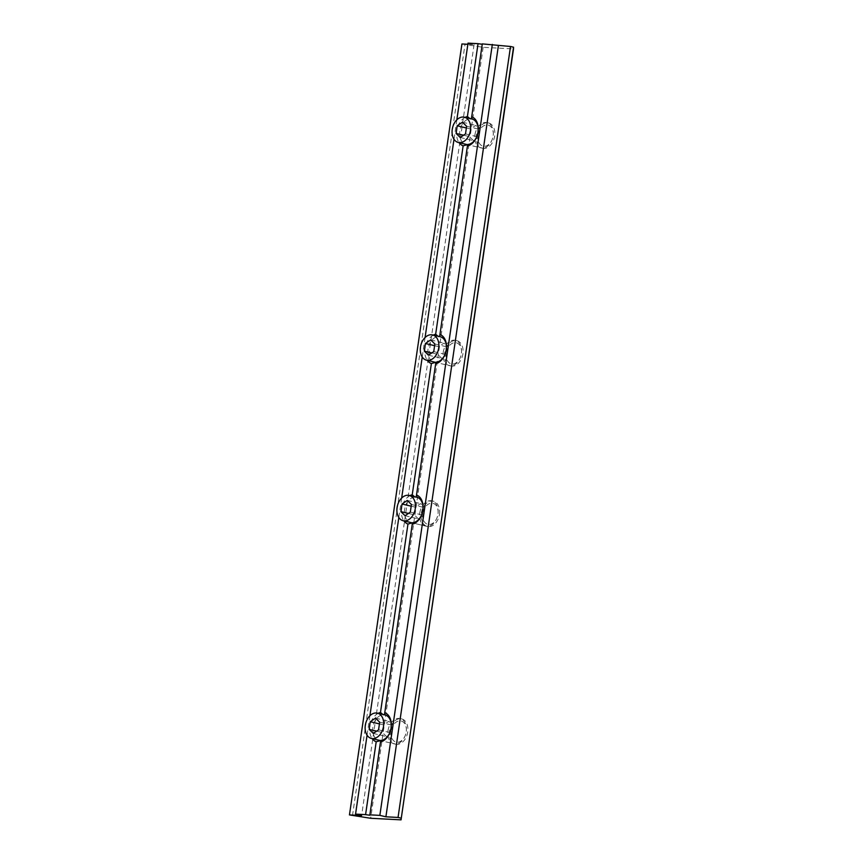 <?xml version="1.0" encoding="UTF-8"?>
<svg xmlns="http://www.w3.org/2000/svg" width="863" height="863" viewBox="0 0 863 863"><rect width="100%" height="100%" fill="white"/><g stroke="black" fill="none" stroke-linecap="round" stroke-linejoin="round"><path stroke-width="0.65" stroke-dasharray="4.32 3.24" d="M369.817 815.244L380.723 740.4M416.214 497.099L414.607 496.721M416.214 497.217L435.901 362.18M439.634 336.592L438.016 336.214M439.634 336.699L467.66 144.466M471.392 118.878L469.785 118.501M471.392 118.986L482.298 43.894M384.456 714.812L412.482 522.687M384.456 714.931L382.848 714.435M391.263 726.236A12.999 9.04 103.4 0 1 391.252 726.495A12.999 9.04 103.4 0 1 389.763 732.741A12.999 9.04 103.4 0 1 389.655 732.978M395.61 744.197A12.999 9.04 -76.6 0 0 396.149 744.294A12.999 9.04 -76.6 0 0 407.735 732.018A12.999 9.04 -76.6 0 0 401.629 718.911A12.999 9.04 -76.6 0 0 389.828 729.462A12.999 9.04 -76.6 0 0 395.61 744.197L378.965 740.227A12.999 9.04 103.4 0 1 372.935 726.732A12.999 9.04 103.4 0 1 383.237 714.78M378.188 713.323A15.167 10.55 -76.6 0 0 372.169 738.609M461.932 43.959L483.151 47.314L513.507 48.889M468.026 43.15L474.078 44.596L467.865 44.272M478.199 130.302A12.999 9.04 103.4 0 1 478.188 130.561A12.999 9.04 103.4 0 1 476.7 136.807A12.999 9.04 103.4 0 1 476.592 137.044M482.546 148.263A12.999 9.04 -76.6 0 0 483.086 148.36A12.999 9.04 -76.6 0 0 494.672 136.084A12.999 9.04 -76.6 0 0 488.577 122.978A12.999 9.04 -76.6 0 0 476.764 133.517A12.999 9.04 -76.6 0 0 482.546 148.263L465.901 144.294A12.999 9.04 103.4 0 1 459.871 130.788A12.999 9.04 103.4 0 1 470.173 118.846M465.125 117.39A15.167 10.55 -76.6 0 0 459.105 142.675M439.494 514.305A12.999 9.04 -76.6 0 0 433.399 501.198A12.999 9.04 -76.6 0 0 431.64 501.025A12.999 9.04 -76.6 0 0 421.338 512.978A12.999 9.04 -76.6 0 0 427.379 526.484A12.999 9.04 -76.6 0 0 439.494 514.305M423.021 508.523A12.999 9.04 103.4 0 1 423.01 508.782A12.999 9.04 103.4 0 1 421.522 515.028A12.999 9.04 103.4 0 1 421.414 515.265M427.379 526.484L410.723 522.514A12.999 9.04 103.4 0 1 404.693 509.019A12.999 9.04 103.4 0 1 414.995 497.066M446.441 348.016A12.999 9.04 103.4 0 1 446.419 348.274A12.999 9.04 103.4 0 1 444.941 354.52A12.999 9.04 103.4 0 1 444.833 354.758M450.788 365.966A12.999 9.04 -76.6 0 0 451.327 366.074A12.999 9.04 -76.6 0 0 462.913 353.798A12.999 9.04 -76.6 0 0 456.807 340.691A12.999 9.04 -76.6 0 0 445.006 351.23A12.999 9.04 -76.6 0 0 450.788 365.966L434.143 362.007A12.999 9.04 103.4 0 1 428.102 348.501A12.999 9.04 103.4 0 1 438.415 336.559M433.366 335.103A15.167 10.55 -76.6 0 0 427.347 360.389M409.947 495.61A15.167 10.55 -76.6 0 0 403.927 520.896M456.84 119.817L454.003 139.267M425.081 337.53L422.244 356.98M401.662 498.048L398.825 517.487M369.903 715.761L367.066 735.2M352.482 815.643L464.952 44.682M483.151 47.314L370.669 818.275M474.078 44.596L361.608 815.557M379.429 723.906L383.582 724.898L388.846 721.317L392.989 725.384L391.878 733.021L386.613 736.603L382.46 732.536L383.582 724.898M375.524 718.145L388.846 721.317M376.646 731.144L382.46 732.536M373.301 733.431L386.613 736.603M378.566 729.85L391.878 733.021M379.677 722.212L392.989 725.384M388.005 730.724A12.999 9.04 103.4 0 1 400.119 718.545A12.999 9.04 103.4 0 1 406.376 730.098A12.999 9.04 103.4 0 1 404.898 736.344A12.999 9.04 103.4 0 1 394.1 743.83A12.999 9.04 103.4 0 1 388.005 730.724M391.036 731.155A10.831 7.54 -76.6 0 0 395.675 741.964A10.831 7.54 -76.6 0 0 405.114 735.848A10.831 7.54 -76.6 0 0 406.344 730.648A10.831 7.54 -76.6 0 0 399.72 720.875A10.831 7.54 -76.6 0 0 391.036 731.155M411.187 506.193L415.34 507.185L420.605 503.604L424.758 507.671L423.636 515.308L418.372 518.89L414.229 514.823L415.34 507.185M407.293 500.432L420.605 503.604M408.415 513.431L414.229 514.823M405.06 515.718L418.372 518.89M410.324 512.137L423.636 515.308M411.435 504.499L424.758 507.671M419.763 513.01A12.999 9.04 103.4 0 1 431.878 500.831A12.999 9.04 103.4 0 1 438.145 512.385A12.999 9.04 103.4 0 1 436.656 518.631A12.999 9.04 103.4 0 1 425.858 526.117A12.999 9.04 103.4 0 1 419.763 513.01M422.794 513.442A10.831 7.54 -76.6 0 0 427.433 524.251A10.831 7.54 -76.6 0 0 436.872 518.134A10.831 7.54 -76.6 0 0 438.113 512.935A10.831 7.54 -76.6 0 0 431.478 503.161A10.831 7.54 -76.6 0 0 422.794 513.442M434.607 345.685L438.76 346.667L444.024 343.096L448.167 347.153L447.056 354.801L441.791 358.372L437.638 354.315L438.76 346.667M430.702 339.925L444.024 343.096M431.824 352.924L437.638 354.315M428.48 355.2L441.791 358.372M433.744 351.629L447.056 354.801M434.855 343.992L448.167 347.153M443.183 352.492A12.999 9.04 103.4 0 1 455.297 340.324A12.999 9.04 103.4 0 1 461.554 351.877A12.999 9.04 103.4 0 1 460.065 358.123A12.999 9.04 103.4 0 1 449.278 365.61A12.999 9.04 103.4 0 1 443.183 352.492M446.214 352.935A10.831 7.54 -76.6 0 0 450.853 363.733A10.831 7.54 -76.6 0 0 460.281 357.616A10.831 7.54 -76.6 0 0 461.522 352.417A10.831 7.54 -76.6 0 0 454.887 342.654A10.831 7.54 -76.6 0 0 446.214 352.935M466.365 127.972L470.518 128.954L475.783 125.383L479.925 129.439L478.814 137.088L473.55 140.658L469.407 136.602L470.518 128.954M462.46 122.212L475.783 125.383M463.593 135.211L469.407 136.602M460.238 137.487L473.55 140.658M465.502 133.916L478.814 137.088M466.613 126.278L479.925 129.439M474.941 134.779A12.999 9.04 103.4 0 1 487.056 122.611A12.999 9.04 103.4 0 1 493.312 134.164A12.999 9.04 103.4 0 1 491.834 140.41A12.999 9.04 103.4 0 1 481.036 147.897A12.999 9.04 103.4 0 1 474.941 134.779M477.973 135.221A10.831 7.54 -76.6 0 0 482.611 146.02A10.831 7.54 -76.6 0 0 492.05 139.903A10.831 7.54 -76.6 0 0 493.291 134.704A10.831 7.54 -76.6 0 0 486.656 124.941A10.831 7.54 -76.6 0 0 477.973 135.221M391.252 726.495L391.284 725.956M478.188 130.561L478.221 130.022M433.399 501.198L431.878 500.831M423.01 508.782L423.043 508.242M446.419 348.274L446.451 347.735M401.629 718.911L400.119 718.545M456.807 340.691L455.297 340.324M488.577 122.978L487.056 122.611M406.344 730.648L406.376 730.098M378.965 740.227L394.1 743.83M438.113 512.935L438.145 512.385M410.723 522.514L425.858 526.117M461.522 352.417L461.554 351.877M434.143 362.007L449.278 365.61M493.291 134.704L493.312 134.164M465.901 144.294L481.036 147.897"/><path stroke-width="1.29" d="M389.655 732.978A12.999 9.04 103.4 0 1 380.723 740.4L369.817 815.244L365.578 814.629L376.203 741.759L380.702 740.54M414.995 497.066L412.234 494.769L431.381 363.539L435.88 362.309M438.415 336.559L435.653 334.251L463.14 145.825L467.638 144.596M470.173 118.846L467.412 116.537L478.048 43.668L482.234 44.272M476.592 137.044A12.999 9.04 103.4 0 1 467.66 144.466L439.623 336.613A12.999 9.04 103.4 0 1 440.162 336.721A12.999 9.04 103.4 0 1 446.441 348.016M467.865 44.272L461.932 43.959L349.461 814.92L370.669 818.275L401.036 819.85L513.507 48.889L513.539 47.195L510.518 46.483L482.298 43.894L471.392 118.9A12.999 9.04 103.4 0 1 471.932 119.008A12.999 9.04 103.4 0 1 478.199 130.302M444.833 354.758A12.999 9.04 103.4 0 1 435.901 362.18L416.214 497.131A12.999 9.04 103.4 0 1 416.753 497.228A12.999 9.04 103.4 0 1 423.021 508.523M421.414 515.265A12.999 9.04 103.4 0 1 412.482 522.687L384.445 714.844A12.999 9.04 103.4 0 1 384.984 714.942A12.999 9.04 103.4 0 1 391.263 726.236M383.237 714.78L380.475 712.482L407.962 524.046L412.46 522.827M380.454 741.975A15.167 10.55 -76.6 0 0 389.547 733.237A15.167 10.55 -76.6 0 0 391.284 725.956A15.167 10.55 -76.6 0 0 384.725 712.698M379.504 740.335A12.999 9.04 103.4 0 1 378.965 740.227L371.403 738.426A12.999 9.04 -76.6 0 0 383.215 727.887A12.999 9.04 -76.6 0 0 377.422 713.14A12.999 9.04 -76.6 0 0 365.308 725.319A12.999 9.04 -76.6 0 0 371.403 738.426M380.475 712.482A15.167 10.55 -76.6 0 0 378.188 713.323M372.169 738.609A15.167 10.55 -76.6 0 0 376.203 741.759M478.048 43.668L468.026 43.15L456.84 119.817M467.39 146.041A15.167 10.55 -76.6 0 0 476.484 137.303A15.167 10.55 -76.6 0 0 478.221 130.022A15.167 10.55 -76.6 0 0 471.662 116.764M466.441 144.401A12.999 9.04 103.4 0 1 465.901 144.294L458.339 142.492A12.999 9.04 -76.6 0 0 470.152 131.942A12.999 9.04 -76.6 0 0 464.359 117.206A12.999 9.04 -76.6 0 0 452.244 129.374A12.999 9.04 -76.6 0 0 458.339 142.492M467.412 116.537A15.167 10.55 -76.6 0 0 465.125 117.39M459.105 142.675A15.167 10.55 -76.6 0 0 463.14 145.825M411.263 522.622A12.999 9.04 103.4 0 1 410.723 522.514L403.161 520.713A12.999 9.04 -76.6 0 0 414.974 510.173A12.999 9.04 -76.6 0 0 409.181 495.427A12.999 9.04 -76.6 0 0 397.066 507.606A12.999 9.04 -76.6 0 0 403.161 520.713M412.212 524.262A15.167 10.55 -76.6 0 0 421.306 515.524A15.167 10.55 -76.6 0 0 423.043 508.242A15.167 10.55 -76.6 0 0 416.484 494.984M435.632 363.755A15.167 10.55 -76.6 0 0 444.725 355.017A15.167 10.55 -76.6 0 0 446.451 347.735A15.167 10.55 -76.6 0 0 439.903 334.477M434.682 362.115A12.999 9.04 103.4 0 1 434.143 362.007L426.581 360.205A12.999 9.04 -76.6 0 0 438.382 349.655A12.999 9.04 -76.6 0 0 432.6 334.92A12.999 9.04 -76.6 0 0 420.475 347.088A12.999 9.04 -76.6 0 0 426.581 360.205M435.653 334.251A15.167 10.55 -76.6 0 0 433.366 335.103M427.347 360.389A15.167 10.55 -76.6 0 0 431.381 363.539M492.32 44.412L379.849 815.373L369.828 814.845M412.234 494.769A15.167 10.55 -76.6 0 0 409.947 495.61M403.927 520.896A15.167 10.55 -76.6 0 0 407.962 524.046M454.003 139.267L425.081 337.53M422.244 356.98L401.662 498.048M398.825 517.487L369.903 715.761M367.066 735.2L355.556 814.111L361.608 815.557L349.461 814.92M365.578 814.629L355.556 814.111M513.539 47.195L401.036 819.85M498.372 45.847L385.901 816.808L379.849 815.373M510.518 46.483L398.048 817.444L385.901 816.808M401.068 818.156L398.048 817.444M370.259 721.727L375.524 718.145L379.677 722.212L378.566 729.85L373.301 733.431L369.148 729.364L370.259 721.727L379.429 723.906M369.148 729.364L376.646 731.144M402.029 504.014L407.293 500.432L411.435 504.499L410.324 512.137L405.06 515.718L400.907 511.651L402.029 504.014L411.187 506.193M400.907 511.651L408.415 513.431M425.437 343.496L430.702 339.925L434.855 343.992L433.744 351.629L428.48 355.2L424.326 351.144L425.437 343.496L434.607 345.685M424.326 351.144L431.824 352.924M457.196 125.782L462.46 122.212L466.613 126.278L465.502 133.916L460.238 137.487L456.085 133.431L457.196 125.782L466.365 127.972M456.085 133.431L463.593 135.211M377.422 713.14L384.984 714.942M409.181 495.427L416.753 497.228M432.6 334.92L440.162 336.721M464.359 117.206L471.932 119.008"/></g></svg>
